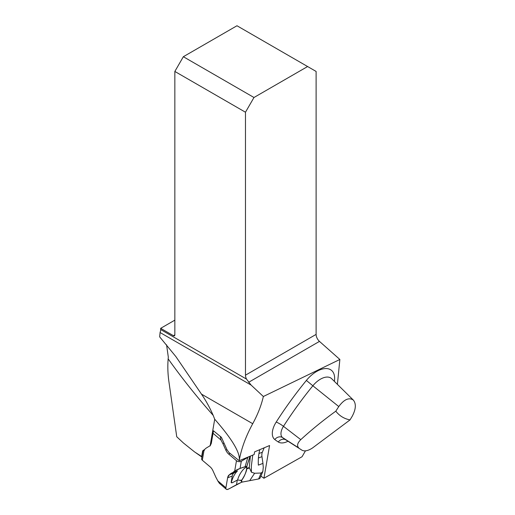 <?xml version="1.0" encoding="UTF-8"?>
<svg xmlns="http://www.w3.org/2000/svg" width="515" height="515" viewBox="0 0 515 515"><rect width="100%" height="100%" fill="white"/><g stroke="black" fill="none" stroke-linecap="round" stroke-linejoin="round"><path stroke-width="0.77" d="M260.905 476.124L263.938 478.242L269.577 445.527L254.603 451.855L254.14 454.552L239.192 460.732L228.963 452.492L226.986 449.724L221.411 437.332L213.474 430.791L211.305 443.357L210.114 445.951L214.716 419.236C232.246 439.231 240.421 452.981 239.237 460.481L239.192 460.732M305.447 450.876L302.048 456.734L263.938 478.242M337.402 384.364L339.861 359.47L263.352 396.505C261.324 405.376 257.777 414.446 252.723 423.71C245.822 436.366 241.329 448.623 239.237 460.481M214.716 419.236L213.21 415.405A1001.958 590.905 -170.2 0 1 168.173 358.871C167.575 365.592 167.761 372.744 168.727 380.334L176.735 436.746L183.398 442.964L194.612 451.951L201.977 456.715M245.475 112.225L245.475 375.178A6.412 3.702 -120 0 0 246.511 379.098L251.108 385.078L160.062 332.516A6.412 3.702 120 0 0 160.674 329.542L160.674 328.325L173.426 335.683A2.002 1.159 -120 0 0 174.424 335.786A2.002 1.159 -120 0 0 174.843 334.866L174.843 71.443L245.475 112.225L253.979 97.496L183.346 56.714L236.977 25.75L316.113 71.443L316.113 334.396A6.412 3.702 -120 0 0 319.474 341.394L339.861 359.47M203.277 450.477L202.633 450.895L201.706 456.284M160.674 328.325L174.843 320.143M263.352 396.505L251.108 385.078M213.21 415.405C209.798 407.642 205.884 400.548 201.462 394.117L175.892 356.618L159.65 336.836A76.407 44.11 -60 0 0 160.062 332.516M168.173 358.871L168.302 357.069L166.57 344.825M253.979 97.496L307.61 66.532M183.346 56.714L174.843 71.443M350.039 419.899L352.221 416.249C355.923 409.258 356.309 403.876 353.374 400.11C349.022 397.174 344.155 399.318 338.773 406.554L335.806 411.182C339.449 415.875 344.194 418.785 350.039 419.899L312.489 447.986C308.26 450.741 304.829 451.52 302.196 450.329L285.896 439.907A159.798 88.033 128.6 0 0 285.941 439.932L298.752 447.928C296.704 445.835 297.38 443.074 300.779 439.636C311.73 429.632 323.401 420.15 335.806 411.182M202.633 450.895L203.013 450.741L201.629 458.756A3.18 1.873 9.8 0 0 202.318 460.223L210.133 466.854A8.015 4.577 -110.7 0 1 212.991 470.826L215.901 477.296A46.093 26.317 -110.7 0 1 217.742 480.817L219.345 483.276L226.291 489.25A3.18 1.815 -49.7 0 1 225.905 487.75L227.617 477.811L232.233 476.066A8.015 4.577 69.3 0 1 233.977 473.04L229.362 474.785L232.87 472.648L237.486 470.903L233.977 473.04M249.46 468.051L246.859 468.766L246.737 468.341L249.266 467.562L251.423 472.216L254.61 473.259L249.685 480.675L258.639 478.95A3.18 2.234 22.7 0 0 260.184 477.836L262.85 471.476L261.292 473.015L254.61 473.259M226.291 489.25A3.18 1.815 -49.7 0 0 228.345 489.16L241.702 482.175L249.685 480.675M240.923 480.051L241.69 482.169L241.458 480.547C244.438 476.13 246.234 472.204 246.859 468.766M241.11 480.199L241.458 480.547L237.582 479.961C238.818 475.712 240.859 472.081 243.698 469.056L246.897 466.345L245.101 466.725L240.067 468.444L234.686 471.077A46.093 26.317 -110.7 0 0 232.87 472.648M249.015 456.67L241.303 461.273A3.18 1.873 -170.2 0 1 236.475 460.693L228.66 454.063L230.192 453.483M226.954 449.653L225.808 450.084A8.015 4.577 -110.7 0 0 228.66 454.063M225.808 450.084L222.898 443.615L224.044 443.183M220.22 436.347L221.057 440.093A46.093 26.317 -110.7 0 0 222.898 443.615M221.057 440.093L212.888 433.16L211.176 443.1A8.015 4.577 -110.7 0 1 209.438 446.125L205.923 448.262A46.093 26.317 -110.7 0 1 204.107 449.84C202.53 450.863 202.653 451.018 204.461 450.297M229.362 474.785A8.015 4.577 -110.7 0 0 227.617 477.811M231.447 482.845L231.351 482.317A46.093 26.317 69.3 0 1 237.486 470.903M232.233 476.066L231.184 482.175A1.204 0.689 130.3 0 0 231.325 482.742A1.204 0.689 130.3 0 0 231.396 482.793M246.737 468.341L246.492 467.311L250.142 456.206M237.582 479.961L232.207 482.8L231.184 482.175M236.494 484.718L237.286 480.115M258.414 457.996L261.968 456.651A8.015 4.577 69.3 0 1 262.341 452.228L258.968 453.509M261.968 456.651L262.965 463.384L258.35 465.135A46.093 26.317 -110.7 0 1 259.837 449.64M262.85 471.476L263.274 467.124A46.093 26.317 69.3 0 1 262.965 463.384M264.195 447.799L262.341 452.228M251.423 472.216L251.339 466.165L252.743 455.125M250.367 456.11L249.266 467.562M247.87 457.146L245.101 466.725M232.844 472.596C234.203 471.122 236.63 469.731 240.132 468.425C243.434 467.131 245.687 466.481 246.897 466.474C246.852 468.56 245.764 475.133 241.458 480.547C243.086 482.259 239.462 483.076 237.685 484.081L232.42 486.939C230.018 488.259 225.435 491.426 225.924 487.628L227.617 477.811C228.75 475.113 230.495 473.375 232.844 472.596M287.988 441.239A17.896 9.862 -51.4 0 1 278.3 441.992A166.191 91.554 -51.4 0 1 274.791 439.54A17.896 9.862 -51.4 0 1 276.201 422.068A246.344 135.715 -51.4 0 1 306.374 380.431A24.038 13.242 -51.4 0 1 326.362 368.56A24.038 13.242 -51.4 0 1 334.377 381.383M160.674 329.542L246.511 379.098M173.426 335.683L174.843 334.866M252.723 423.71L201.462 394.117M245.475 375.178L316.113 334.396M338.773 406.554L312.863 385.78A239.958 132.194 128.6 0 0 283.469 426.33L300.779 439.636M298.752 447.928L282.561 437.57A159.798 88.033 128.6 0 0 285.896 439.907M276.201 422.068A6.412 1.004 -147.4 0 1 283.469 426.33A11.51 6.341 128.6 0 0 282.561 437.57A6.412 5.35 127.4 0 0 274.791 439.54M319.474 341.394L248.584 382.323M353.374 400.11L331.666 378.705A17.645 9.721 128.6 0 0 312.863 385.78L306.374 380.431M285.928 439.919A6.412 5.343 -57.4 0 0 278.3 441.992M234.686 471.077L236.475 460.693M204.107 449.84L202.318 460.223M217.742 480.817L225.905 487.75M261.118 473.034L258.639 478.95M240.067 468.444L241.303 461.273M195.533 452.588L201.919 457.05M249.975 456.271L246.807 466.307"/></g></svg>
